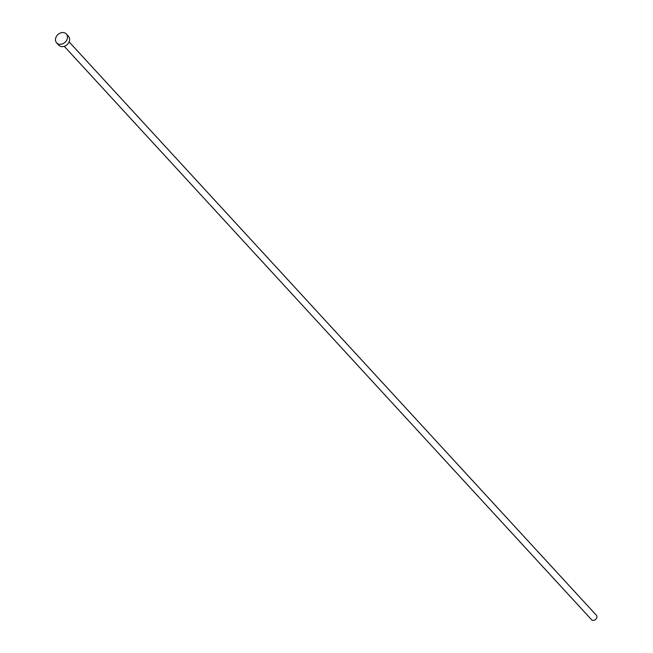 <?xml version="1.0" encoding="UTF-8"?>
<svg xmlns="http://www.w3.org/2000/svg" width="653" height="653" viewBox="0 0 653 653"><rect width="100%" height="100%" fill="white"/><g stroke="black" fill="none" stroke-linecap="round" stroke-linejoin="round"><path stroke-width="0.98" d="M69.112 41.882L596.352 615.232A3.281 2.628 137.4 0 1 596.279 618.75A3.281 2.628 137.4 0 1 592.736 620.35A3.281 2.628 137.4 0 1 591.52 619.681L64.28 46.322M66.312 33.989L68.443 36.307A6.563 5.257 137.4 0 1 68.304 43.335A6.563 5.257 137.4 0 1 61.219 46.534A6.563 5.257 137.4 0 1 58.778 45.196L56.648 42.878A6.563 5.257 137.4 0 1 56.795 35.85A6.563 5.257 137.4 0 1 63.88 32.65A6.563 5.257 137.4 0 1 66.312 33.989A6.563 5.257 137.4 0 1 66.173 41.017A6.563 5.257 137.4 0 1 59.088 44.224A6.563 5.257 137.4 0 1 56.648 42.878"/></g></svg>
